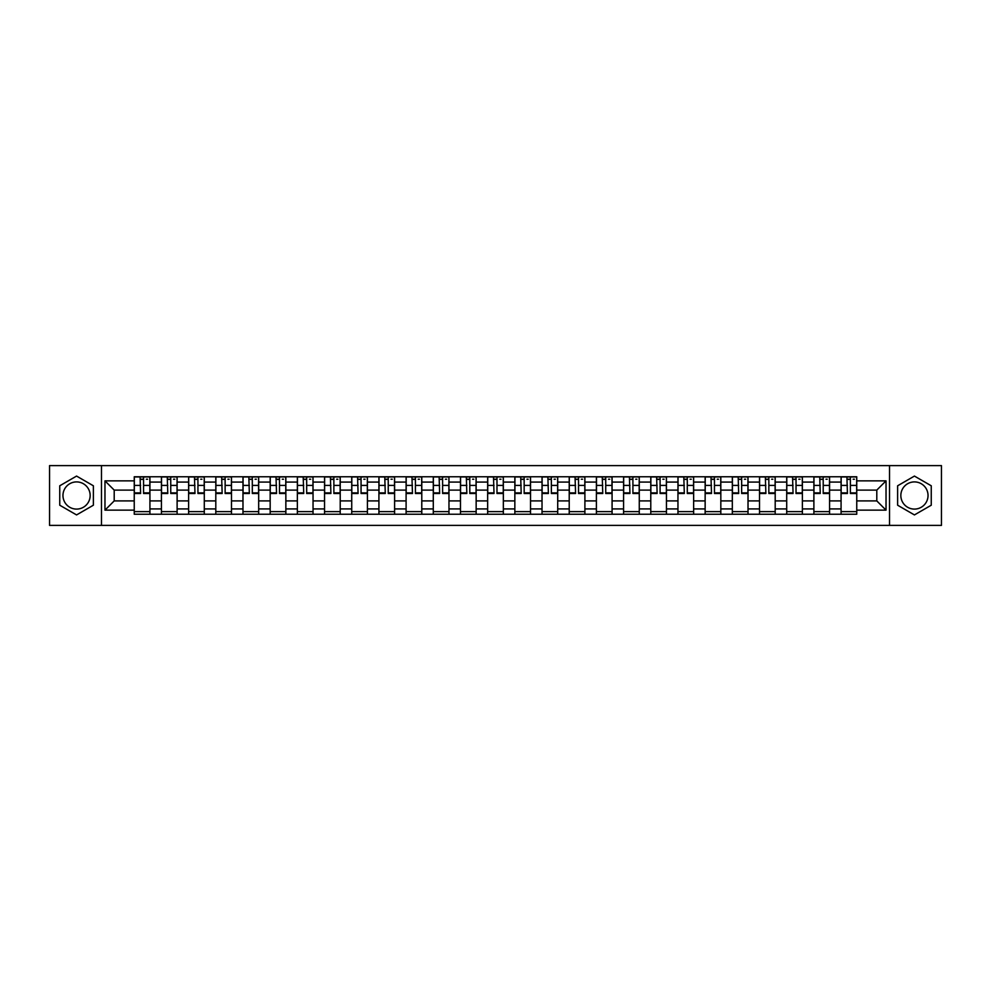 <?xml version="1.0" encoding="UTF-8"?>
<svg xmlns="http://www.w3.org/2000/svg" width="991" height="991" viewBox="0 0 991 991"><rect width="100%" height="100%" fill="white"/><g stroke="black" fill="none" stroke-linecap="round" stroke-linejoin="round"><path stroke-width="1.49" d="M76.567 509.089A13.589 13.589 0 0 1 62.966 495.5A13.589 13.589 0 0 1 76.567 481.911A13.589 13.589 0 0 1 90.156 495.5A13.589 13.589 0 0 1 76.567 509.089M914.433 509.089A13.589 13.589 0 0 1 900.844 495.5A13.589 13.589 0 0 1 914.433 481.911A13.589 13.589 0 0 1 928.034 495.5A13.589 13.589 0 0 1 914.433 509.089M889.522 525.391L941.45 525.391L941.45 465.609L49.55 465.609L49.55 525.391L889.522 525.391L889.522 465.609M161.434 514.23L161.434 482.084L149.926 482.084L149.926 514.23M149.926 482.084L149.926 476.77M161.434 482.084L161.434 476.77M177.116 476.77L177.116 514.23M188.612 514.23L188.612 476.77M204.295 476.77L204.295 514.23M215.803 514.23L215.803 476.77M231.485 476.77L231.485 514.23M242.981 514.23L242.981 476.77M258.676 476.77L258.676 514.23M270.171 514.23L270.171 476.77M285.854 476.77L285.854 514.23M297.362 514.23L297.362 476.77M313.045 476.77L313.045 514.23M324.54 514.23L324.54 476.77M340.223 476.77L340.223 514.23M351.731 514.23L351.731 476.77M367.413 476.77L367.413 514.23M378.921 514.23L378.921 476.77M394.604 476.77L394.604 514.23M406.099 514.23L406.099 476.77M421.782 476.77L421.782 514.23M433.29 514.23L433.29 476.77M448.973 476.77L448.973 514.23M460.468 514.23L460.468 476.77M476.151 476.77L476.151 514.23M487.659 514.23L487.659 476.77M503.341 476.77L503.341 514.23M514.849 514.23L514.849 476.77M530.532 476.77L530.532 514.23M542.027 514.23L542.027 476.77M557.71 476.77L557.71 514.23M569.218 514.23L569.218 476.77M584.901 476.77L584.901 514.23M596.396 514.23L596.396 476.77M612.079 476.77L612.079 514.23M623.587 514.23L623.587 476.77M639.269 476.77L639.269 514.23M650.777 514.23L650.777 476.77M666.46 476.77L666.46 514.23M677.955 514.23L677.955 476.77M693.638 476.77L693.638 514.23M705.146 514.23L705.146 476.77M720.829 476.77L720.829 514.23M732.324 514.23L732.324 476.77M748.019 476.77L748.019 514.23M759.515 514.23L759.515 476.77M775.197 476.77L775.197 514.23M786.705 514.23L786.705 476.77M802.388 476.77L802.388 514.23M813.884 514.23L813.884 476.77M829.566 476.77L829.566 514.23M841.074 514.23L841.074 476.77M841.074 500.901L829.566 500.901M813.884 500.901L802.388 500.901M786.705 500.901L775.197 500.901M759.515 500.901L748.019 500.901M732.324 500.901L720.829 500.901M705.146 500.901L693.638 500.901M677.955 500.901L666.46 500.901M650.777 500.901L639.269 500.901M623.587 500.901L612.079 500.901M596.396 500.901L584.901 500.901M569.218 500.901L557.71 500.901M542.027 500.901L530.532 500.901M514.849 500.901L503.341 500.901M487.659 500.901L476.151 500.901M460.468 500.901L448.973 500.901M433.29 500.901L421.782 500.901M406.099 500.901L394.604 500.901M378.921 500.901L367.413 500.901M351.731 500.901L340.223 500.901M324.54 500.901L313.045 500.901M297.362 500.901L285.854 500.901M270.171 500.901L258.676 500.901M242.981 500.901L231.485 500.901M215.803 500.901L204.295 500.901M188.612 500.901L177.116 500.901M161.434 500.901L149.926 500.901M841.074 490.099L829.566 490.099M813.884 490.099L802.388 490.099M786.705 490.099L775.197 490.099M759.515 490.099L748.019 490.099M732.324 490.099L720.829 490.099M705.146 490.099L693.638 490.099M677.955 490.099L666.46 490.099M650.777 490.099L639.269 490.099M623.587 490.099L612.079 490.099M596.396 490.099L584.901 490.099M569.218 490.099L557.71 490.099M542.027 490.099L530.532 490.099M514.849 490.099L503.341 490.099M487.659 490.099L476.151 490.099M460.468 490.099L448.973 490.099M433.29 490.099L421.782 490.099M406.099 490.099L394.604 490.099M378.921 490.099L367.413 490.099M351.731 490.099L340.223 490.099M324.54 490.099L313.045 490.099M297.362 490.099L285.854 490.099M270.171 490.099L258.676 490.099M242.981 490.099L231.485 490.099M215.803 490.099L204.295 490.099M188.612 490.099L177.116 490.099M161.434 490.099L149.926 490.099M114.2 500.901L134.243 500.901L134.243 490.099L114.2 490.099L114.2 500.901L104.972 510.142L104.972 480.858L134.243 480.858L134.243 490.099M856.757 490.099L856.757 500.901L876.8 500.901L876.8 490.099L856.757 490.099L856.757 476.77L134.243 476.77L134.243 480.858M856.757 480.858L886.028 480.858L886.028 510.142L856.757 510.142L856.757 500.901M134.243 500.901L134.243 514.23L856.757 514.23L856.757 510.142M134.243 510.142L104.972 510.142M101.478 525.391L101.478 465.609M93.377 485.788L76.567 476.076L59.745 485.788L59.745 505.212L76.567 514.924L93.377 505.212L93.377 485.788M931.255 485.788L914.433 476.076L897.623 485.788L897.623 505.212L914.433 514.924L931.255 505.212L931.255 485.788M149.926 511.616L134.243 511.616M140.611 479.384L143.571 479.384M177.116 511.616L161.434 511.616M167.789 479.384L170.749 479.384M204.295 511.616L188.612 511.616M194.979 479.384L197.94 479.384M231.485 511.616L215.803 511.616M222.157 479.384L225.13 479.384M258.676 511.616L242.981 511.616M249.348 479.384L252.309 479.384M285.854 511.616L270.171 511.616M276.539 479.384L279.499 479.384M313.045 511.616L297.362 511.616M303.717 479.384L306.677 479.384M340.223 511.616L324.54 511.616M330.907 479.384L333.868 479.384M367.413 511.616L351.731 511.616M358.085 479.384L361.058 479.384M394.604 511.616L378.921 511.616M385.276 479.384L388.237 479.384M421.782 511.616L406.099 511.616M412.467 479.384L415.427 479.384M448.973 511.616L433.29 511.616M439.645 479.384L442.605 479.384M476.151 511.616L460.468 511.616M466.835 479.384L469.796 479.384M503.341 511.616L487.659 511.616M494.014 479.384L496.986 479.384M530.532 511.616L514.849 511.616M521.204 479.384L524.165 479.384M557.71 511.616L542.027 511.616M548.395 479.384L551.355 479.384M584.901 511.616L569.218 511.616M575.573 479.384L578.533 479.384M612.079 511.616L596.396 511.616M602.763 479.384L605.724 479.384M639.269 511.616L623.587 511.616M629.942 479.384L632.915 479.384M666.46 511.616L650.777 511.616M657.132 479.384L660.093 479.384M693.638 511.616L677.955 511.616M684.323 479.384L687.283 479.384M720.829 511.616L705.146 511.616M711.501 479.384L714.461 479.384M748.019 511.616L732.324 511.616M738.691 479.384L741.652 479.384M775.197 511.616L759.515 511.616M765.87 479.384L768.843 479.384M802.388 511.616L786.705 511.616M793.06 479.384L796.021 479.384M829.566 511.616L813.884 511.616M820.251 479.384L823.211 479.384M856.757 511.616L841.074 511.616M847.429 479.384L850.389 479.384M104.972 480.858L114.2 490.099M876.8 500.901L886.028 510.142M876.8 490.099L886.028 480.858M143.571 493.493L143.571 476.944L149.839 476.944L149.839 493.493L143.571 493.493M140.611 479.21L143.571 479.21M146.358 479.21L147.572 479.21M144.091 476.944L134.33 476.944L134.33 493.493L140.611 493.493L140.078 476.944M170.749 493.493L170.749 476.944L177.03 476.944L177.03 493.493L170.749 493.493M167.789 479.21L170.749 479.21M173.536 479.21L174.763 479.21M171.27 476.944L161.521 476.944L161.521 493.493L167.789 493.493L167.268 476.944M197.94 493.493L197.94 476.944L204.208 476.944L204.208 493.493L197.94 493.493M194.979 479.21L197.94 479.21M200.727 479.21L201.941 479.21M198.46 476.944L188.699 476.944L188.699 493.493L194.979 493.493L194.459 476.944M225.13 493.493L225.13 476.944L231.399 476.944L231.399 493.493L225.13 493.493M222.157 479.21L225.13 479.21M227.918 479.21L229.132 479.21M225.651 476.944L215.889 476.944L215.889 493.493L222.157 493.493L221.637 476.944M252.309 493.493L252.309 476.944L258.589 476.944L258.589 493.493L252.309 493.493M249.348 479.21L252.309 479.21M255.096 479.21L256.322 479.21M252.829 476.944L243.08 476.944L243.08 493.493L249.348 493.493L248.828 476.944M279.499 493.493L279.499 476.944L285.767 476.944L285.767 493.493L279.499 493.493M276.539 479.21L279.499 479.21M282.286 479.21L283.5 479.21M280.019 476.944L270.258 476.944L270.258 493.493L276.539 493.493L276.006 476.944M306.677 493.493L306.677 476.944L312.958 476.944L312.958 493.493L306.677 493.493M303.717 479.21L306.677 479.21M309.465 479.21L310.691 479.21M307.21 476.944L297.449 476.944L297.449 493.493L303.717 493.493L303.196 476.944M333.868 493.493L333.868 476.944L340.136 476.944L340.136 493.493L333.868 493.493M330.907 479.21L333.868 479.21M336.655 479.21L337.869 479.21M334.388 476.944L324.627 476.944L324.627 493.493L330.907 493.493L330.387 476.944M361.058 493.493L361.058 476.944L367.327 476.944L367.327 493.493L361.058 493.493M358.085 479.21L361.058 479.21M363.846 479.21L365.06 479.21M361.579 476.944L351.817 476.944L351.817 493.493L358.085 493.493L357.565 476.944M388.237 493.493L388.237 476.944L394.517 476.944L394.517 493.493L388.237 493.493M385.276 479.21L388.237 479.21M391.024 479.21L392.25 479.21M388.757 476.944L379.008 476.944L379.008 493.493L385.276 493.493L384.756 476.944M415.427 493.493L415.427 476.944L421.695 476.944L421.695 493.493L415.427 493.493M412.467 479.21L415.427 479.21M418.214 479.21L419.428 479.21M415.947 476.944L406.186 476.944L406.186 493.493L412.467 493.493L411.934 476.944M442.605 493.493L442.605 476.944L448.886 476.944L448.886 493.493L442.605 493.493M439.645 479.21L442.605 479.21M445.393 479.21L446.619 479.21M443.138 476.944L433.377 476.944L433.377 493.493L439.645 493.493L439.124 476.944M469.796 493.493L469.796 476.944L476.064 476.944L476.064 493.493L469.796 493.493M466.835 479.21L469.796 479.21M472.583 479.21L473.809 479.21M470.316 476.944L460.555 476.944L460.555 493.493L466.835 493.493L466.315 476.944M496.986 493.493L496.986 476.944L503.255 476.944L503.255 493.493L496.986 493.493M494.014 479.21L496.986 479.21M499.774 479.21L500.988 479.21M497.507 476.944L487.745 476.944L487.745 493.493L494.014 493.493L493.493 476.944M524.165 493.493L524.165 476.944L530.445 476.944L530.445 493.493L524.165 493.493M521.204 479.21L524.165 479.21M526.952 479.21L528.178 479.21M524.685 476.944L514.936 476.944L514.936 493.493L521.204 493.493L520.684 476.944M551.355 493.493L551.355 476.944L557.623 476.944L557.623 493.493L551.355 493.493M548.395 479.21L551.355 479.21M554.142 479.21L555.356 479.21M551.876 476.944L542.114 476.944L542.114 493.493L548.395 493.493L547.862 476.944M578.533 493.493L578.533 476.944L584.814 476.944L584.814 493.493L578.533 493.493M575.573 479.21L578.533 479.21M581.321 479.21L582.547 479.21M579.066 476.944L569.305 476.944L569.305 493.493L575.573 493.493L575.053 476.944M605.724 493.493L605.724 476.944L611.992 476.944L611.992 493.493L605.724 493.493M602.763 479.21L605.724 479.21M608.511 479.21L609.738 479.21M606.244 476.944L596.483 476.944L596.483 493.493L602.763 493.493L602.243 476.944M632.915 493.493L632.915 476.944L639.183 476.944L639.183 493.493L632.915 493.493M629.942 479.21L632.915 479.21M635.702 479.21L636.916 479.21M633.435 476.944L623.673 476.944L623.673 493.493L629.942 493.493L629.421 476.944M660.093 493.493L660.093 476.944L666.373 476.944L666.373 493.493L660.093 493.493M657.132 479.21L660.093 479.21M662.88 479.21L664.106 479.21M660.613 476.944L650.864 476.944L650.864 493.493L657.132 493.493L656.612 476.944M687.283 493.493L687.283 476.944L693.551 476.944L693.551 493.493L687.283 493.493M684.323 479.21L687.283 479.21M690.07 479.21L691.284 479.21M687.804 476.944L678.042 476.944L678.042 493.493L684.323 493.493L683.79 476.944M714.461 493.493L714.461 476.944L720.742 476.944L720.742 493.493L714.461 493.493M711.501 479.21L714.461 479.21M717.261 479.21L718.475 479.21M714.994 476.944L705.233 476.944L705.233 493.493L711.501 493.493L710.981 476.944M741.652 493.493L741.652 476.944L747.92 476.944L747.92 493.493L741.652 493.493M738.691 479.21L741.652 479.21M744.439 479.21L745.666 479.21M742.172 476.944L732.411 476.944L732.411 493.493L738.691 493.493L738.171 476.944M768.843 493.493L768.843 476.944L775.111 476.944L775.111 493.493L768.843 493.493M765.87 479.21L768.843 479.21M771.63 479.21L772.844 479.21M769.363 476.944L759.602 476.944L759.602 493.493L765.87 493.493L765.349 476.944M796.021 493.493L796.021 476.944L802.301 476.944L802.301 493.493L796.021 493.493M793.06 479.21L796.021 479.21M798.808 479.21L800.034 479.21M796.541 476.944L786.792 476.944L786.792 493.493L793.06 493.493L792.54 476.944M823.211 493.493L823.211 476.944L829.479 476.944L829.479 493.493L823.211 493.493M820.251 479.21L823.211 479.21M825.998 479.21L827.212 479.21M823.732 476.944L813.97 476.944L813.97 493.493L820.251 493.493L819.73 476.944M850.389 493.493L850.389 476.944L856.67 476.944L856.67 493.493L850.389 493.493M847.429 479.21L850.389 479.21M853.189 479.21L854.403 479.21M850.922 476.944L841.161 476.944L841.161 493.493L847.429 493.493L846.909 476.944M813.884 482.084L802.388 482.084M786.705 482.084L775.197 482.084M759.515 482.084L748.019 482.084M732.324 482.084L720.829 482.084M705.146 482.084L693.638 482.084M677.955 482.084L666.46 482.084M650.777 482.084L639.269 482.084M623.587 482.084L612.079 482.084M596.396 482.084L584.901 482.084M569.218 482.084L557.71 482.084M542.027 482.084L530.532 482.084M514.849 482.084L503.341 482.084M487.659 482.084L476.151 482.084M460.468 482.084L448.973 482.084M433.29 482.084L421.782 482.084M406.099 482.084L394.604 482.084M378.921 482.084L367.413 482.084M351.731 482.084L340.223 482.084M324.54 482.084L313.045 482.084M297.362 482.084L285.854 482.084M270.171 482.084L258.676 482.084M242.981 482.084L231.485 482.084M215.803 482.084L204.295 482.084M188.612 482.084L177.116 482.084M841.074 482.084L829.566 482.084M813.884 508.916L802.388 508.916M786.705 508.916L775.197 508.916M759.515 508.916L748.019 508.916M732.324 508.916L720.829 508.916M705.146 508.916L693.638 508.916M677.955 508.916L666.46 508.916M650.777 508.916L639.269 508.916M623.587 508.916L612.079 508.916M596.396 508.916L584.901 508.916M569.218 508.916L557.71 508.916M542.027 508.916L530.532 508.916M514.849 508.916L503.341 508.916M487.659 508.916L476.151 508.916M460.468 508.916L448.973 508.916M433.29 508.916L421.782 508.916M406.099 508.916L394.604 508.916M378.921 508.916L367.413 508.916M351.731 508.916L340.223 508.916M324.54 508.916L313.045 508.916M297.362 508.916L285.854 508.916M270.171 508.916L258.676 508.916M242.981 508.916L231.485 508.916M215.803 508.916L204.295 508.916M188.612 508.916L177.116 508.916M161.434 508.916L149.926 508.916M841.074 508.916L829.566 508.916M143.571 492.899L149.839 492.899M143.571 485.404L149.839 485.404M134.33 492.899L140.611 492.899M134.33 485.404L140.611 485.404M170.749 492.899L177.03 492.899M170.749 485.404L177.03 485.404M161.521 492.899L167.789 492.899M161.521 485.404L167.789 485.404M197.94 492.899L204.208 492.899M197.94 485.404L204.208 485.404M188.699 492.899L194.979 492.899M188.699 485.404L194.979 485.404M225.13 492.899L231.399 492.899M225.13 485.404L231.399 485.404M215.889 492.899L222.157 492.899M215.889 485.404L222.157 485.404M252.309 492.899L258.589 492.899M252.309 485.404L258.589 485.404M243.08 492.899L249.348 492.899M243.08 485.404L249.348 485.404M279.499 492.899L285.767 492.899M279.499 485.404L285.767 485.404M270.258 492.899L276.539 492.899M270.258 485.404L276.539 485.404M306.677 492.899L312.958 492.899M306.677 485.404L312.958 485.404M297.449 492.899L303.717 492.899M297.449 485.404L303.717 485.404M333.868 492.899L340.136 492.899M333.868 485.404L340.136 485.404M324.627 492.899L330.907 492.899M324.627 485.404L330.907 485.404M361.058 492.899L367.327 492.899M361.058 485.404L367.327 485.404M351.817 492.899L358.085 492.899M351.817 485.404L358.085 485.404M388.237 492.899L394.517 492.899M388.237 485.404L394.517 485.404M379.008 492.899L385.276 492.899M379.008 485.404L385.276 485.404M415.427 492.899L421.695 492.899M415.427 485.404L421.695 485.404M406.186 492.899L412.467 492.899M406.186 485.404L412.467 485.404M442.605 492.899L448.886 492.899M442.605 485.404L448.886 485.404M433.377 492.899L439.645 492.899M433.377 485.404L439.645 485.404M469.796 492.899L476.064 492.899M469.796 485.404L476.064 485.404M460.555 492.899L466.835 492.899M460.555 485.404L466.835 485.404M496.986 492.899L503.255 492.899M496.986 485.404L503.255 485.404M487.745 492.899L494.014 492.899M487.745 485.404L494.014 485.404M524.165 492.899L530.445 492.899M524.165 485.404L530.445 485.404M514.936 492.899L521.204 492.899M514.936 485.404L521.204 485.404M551.355 492.899L557.623 492.899M551.355 485.404L557.623 485.404M542.114 492.899L548.395 492.899M542.114 485.404L548.395 485.404M578.533 492.899L584.814 492.899M578.533 485.404L584.814 485.404M569.305 492.899L575.573 492.899M569.305 485.404L575.573 485.404M605.724 492.899L611.992 492.899M605.724 485.404L611.992 485.404M596.483 492.899L602.763 492.899M596.483 485.404L602.763 485.404M632.915 492.899L639.183 492.899M632.915 485.404L639.183 485.404M623.673 492.899L629.942 492.899M623.673 485.404L629.942 485.404M660.093 492.899L666.373 492.899M660.093 485.404L666.373 485.404M650.864 492.899L657.132 492.899M650.864 485.404L657.132 485.404M687.283 492.899L693.551 492.899M687.283 485.404L693.551 485.404M678.042 492.899L684.323 492.899M678.042 485.404L684.323 485.404M714.461 492.899L720.742 492.899M714.461 485.404L720.742 485.404M705.233 492.899L711.501 492.899M705.233 485.404L711.501 485.404M741.652 492.899L747.92 492.899M741.652 485.404L747.92 485.404M732.411 492.899L738.691 492.899M732.411 485.404L738.691 485.404M768.843 492.899L775.111 492.899M768.843 485.404L775.111 485.404M759.602 492.899L765.87 492.899M759.602 485.404L765.87 485.404M796.021 492.899L802.301 492.899M796.021 485.404L802.301 485.404M786.792 492.899L793.06 492.899M786.792 485.404L793.06 485.404M823.211 492.899L829.479 492.899M823.211 485.404L829.479 485.404M813.97 492.899L820.251 492.899M813.97 485.404L820.251 485.404M850.389 492.899L856.67 492.899M850.389 485.404L856.67 485.404M841.161 492.899L847.429 492.899M841.161 485.404L847.429 485.404"/></g></svg>

